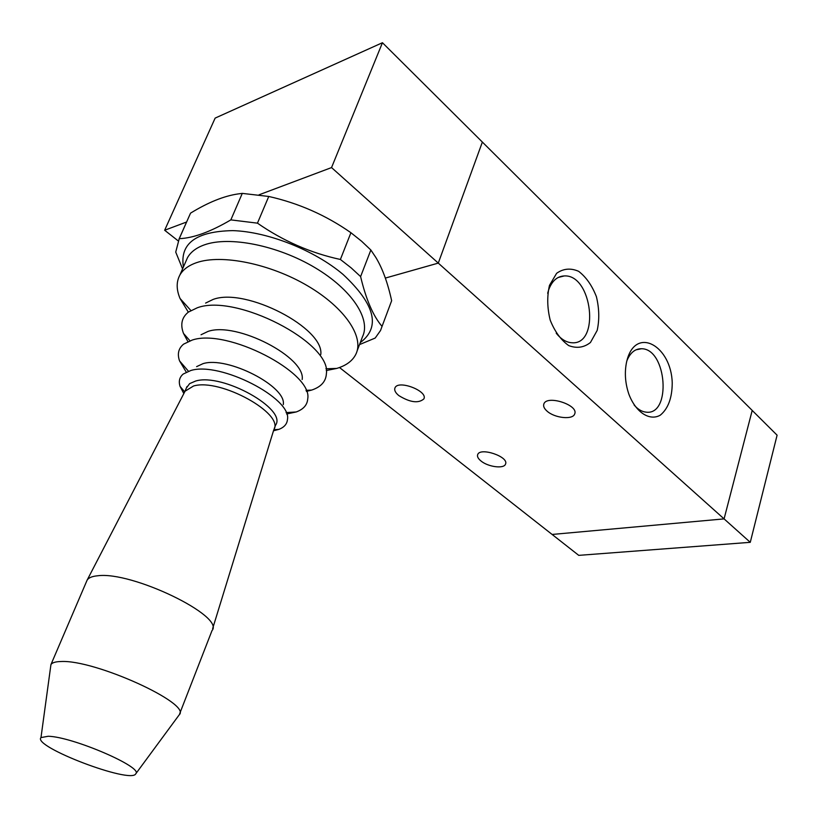 <?xml version="1.0" encoding="UTF-8"?>
<svg xmlns="http://www.w3.org/2000/svg" width="818" height="818" viewBox="0 0 818 818"><rect width="100%" height="100%" fill="white"/><g stroke="black" fill="none" stroke-linecap="round" stroke-linejoin="round"><path stroke-width="1.23" d="M357.098 350.973L362.466 336.801C371.167 319.337 352.088 289.674 314.889 267.609C277.813 245.472 229.418 235.778 204.316 244.889C196.248 247.782 190.645 252.056 187.496 257.69L185.911 261.31M273.488 430.789L278.877 429.368C284.183 427.313 287.046 424.041 287.455 419.542C292.2 398.438 220.032 361.208 190.809 370.513L183.222 374.031C179.51 377.159 178.447 381.28 180.062 386.403L183.835 393.57M274.234 428.591L275.594 425.135C287.312 409.184 222.568 372.814 195.676 381.024L189.643 383.622L186.33 388.09M326.239 370.544L336.73 368.427C346.167 365.605 352.548 360.881 355.861 354.255C364.439 337.139 345.073 307.803 307.599 285.819C270.247 263.764 221.637 253.877 196.565 262.66C188.508 265.461 182.925 269.613 179.827 275.145C176.238 281.852 176.31 289.633 180.052 298.498L188.314 312.149M320.768 354.593C324.695 328.345 245.819 287.128 213.171 299.408L205.604 303.079M306.423 391.413L311.678 390.074C321.096 386.934 326.004 381.413 326.402 373.499C331.587 342.916 236.126 293.212 197.332 307.762L188.406 312.087C181.77 317.384 180.134 324.501 183.508 333.427L187.895 341.597M302.159 379.532C306.055 357.507 236.709 321.423 208.099 331.392L201.034 334.756M286.617 413.99L296.177 411.965C303.447 409.337 307.302 404.961 307.732 398.816C312.957 372.589 226.964 328.018 192.148 340.084L183.61 344.133C178.498 348.325 177.138 353.897 179.531 360.861L186.248 372.129M283.263 404.624C286.975 386.638 227.445 355.83 202.997 363.662L196.606 366.638M278.877 429.368L273.815 429.747C284.644 413.734 220.206 377.967 193.58 385.994L185.062 391.198L184.551 392.18M212.056 630.525C225.134 616.312 131.903 570.944 97.547 575.79C92.178 576.301 88.722 577.712 87.189 580.023L86.514 581.557M178.968 715.167L179.265 714.758C191.739 703.777 95.031 659.553 61.023 661.517C55.634 661.619 52.291 662.621 50.972 664.513L50.532 667.529M48.231 736.261L40.982 737.58C32.035 746.558 131.545 784.35 135.788 773.767C143.559 767.396 72.638 736.732 48.231 736.261M547.038 411.127C544.164 408.571 543.101 406.198 543.858 404C546.649 394.603 579.011 405.043 574.676 413.959C572.907 420.074 554.645 418.141 547.038 411.127M480.953 460.963C478.111 458.632 477.017 456.516 477.671 454.624C480.043 446.843 509.266 456.802 505.514 464.113C504.031 469.072 488.07 466.976 480.953 460.963M398.836 395.595C395.401 392.763 394.112 390.217 394.961 387.936C397.896 379.44 428.243 390.994 423.867 398.918C418.438 403.591 410.094 402.487 398.836 395.595M339.49 367.517L578.745 555.361L750.27 542.324L777.1 435.186L752.202 410.431L724.083 518.888L750.27 542.324M178.13 240.819L164.653 230.247L215.144 118.099L382.446 42.72L331.546 167.578L259.05 194.807M752.212 410.421L482.364 142.066L438.284 263.11L482.364 142.066L382.446 42.72M552.109 534.451L724.083 518.888L331.546 167.578M186.616 222.005L164.653 230.247M438.274 263.099L385.339 278.079L438.284 263.11M549.491 285.349L556.629 273.304C563.367 268.519 570.708 267.854 578.643 271.32C586.179 277.138 592.109 285.605 596.414 296.719C599.257 308.539 599.512 319.766 597.181 330.421L590.453 342.486C583.98 347.599 576.731 348.632 568.715 345.595C560.964 340.053 554.788 331.576 550.207 320.155C547.191 307.905 546.945 296.3 549.491 285.349M556.22 333.182C561.015 339.204 566.23 342.394 571.843 342.752C600.32 345.339 592.334 274.234 564.308 275.932C557.068 276.31 551.802 281.085 548.52 290.278L547.682 293.263M627.375 358.949C636.823 326.331 671.363 346.208 672.232 382.988C672.13 397.937 668.163 408.663 660.32 415.145C649.584 421.372 635.668 412.313 628.817 394.051C625.167 383.151 624.42 372.476 626.578 362.016L627.375 358.949M634.124 405.012C637.815 409.297 641.772 411.669 645.985 412.139C671.721 415.892 666.956 348.632 641.527 348.734C635.116 348.683 630.228 352.701 626.864 360.789M183.416 266.975C179.684 243.447 196.126 231.33 232.752 230.625C267.905 231.678 314.398 250.206 342.987 274.367C375.135 304.347 380.891 327.098 360.268 342.619M182.578 268.887L175.727 252.077L179.244 238.672C193.345 238.099 210.533 231.842 230.84 219.889L257.455 223.161C283.079 240.942 310.717 253.048 340.39 259.47L351.188 267.895L360.605 276.596C366.035 299.47 373.192 316.075 382.047 326.392L380.523 330.523L375.196 338.049L359.511 344.603M340.39 259.47L350.922 232.721L361.576 241.218L370.861 250.011L360.605 276.596M230.84 219.889L242.281 193.385L268.754 196.463L257.455 223.161M188.457 217.854L179.244 238.672M242.281 193.385L238.038 193.938C223.876 196.013 208.079 202.404 190.614 213.099M350.922 232.721C326.014 215.267 298.621 203.181 268.754 196.463M382.047 326.392L391.648 300.717C387.742 282.834 382.487 268.437 375.871 257.517L370.861 250.011M184.694 391.873L180.062 386.403M187.496 257.69L179.827 275.145M325.932 368.765L336.73 368.427M190.85 310.482L180.052 298.498M305.993 390.339L311.678 390.074M189.929 340.728L183.508 333.427M286.075 412.609L296.177 411.965M188.396 371.167L179.531 360.861M186.974 386.566L184.888 391.485M185.062 391.198L87.189 580.023M273.805 429.757L212.639 628.623M87.127 580.115L50.972 664.513M212.005 630.617L179.704 713.644M135.788 773.767L179.234 714.809M40.982 737.58L50.941 664.564M564.308 275.932L558.224 277.466M641.527 348.734L635.985 349.828M179.04 239.03L190.4 213.478"/></g></svg>

